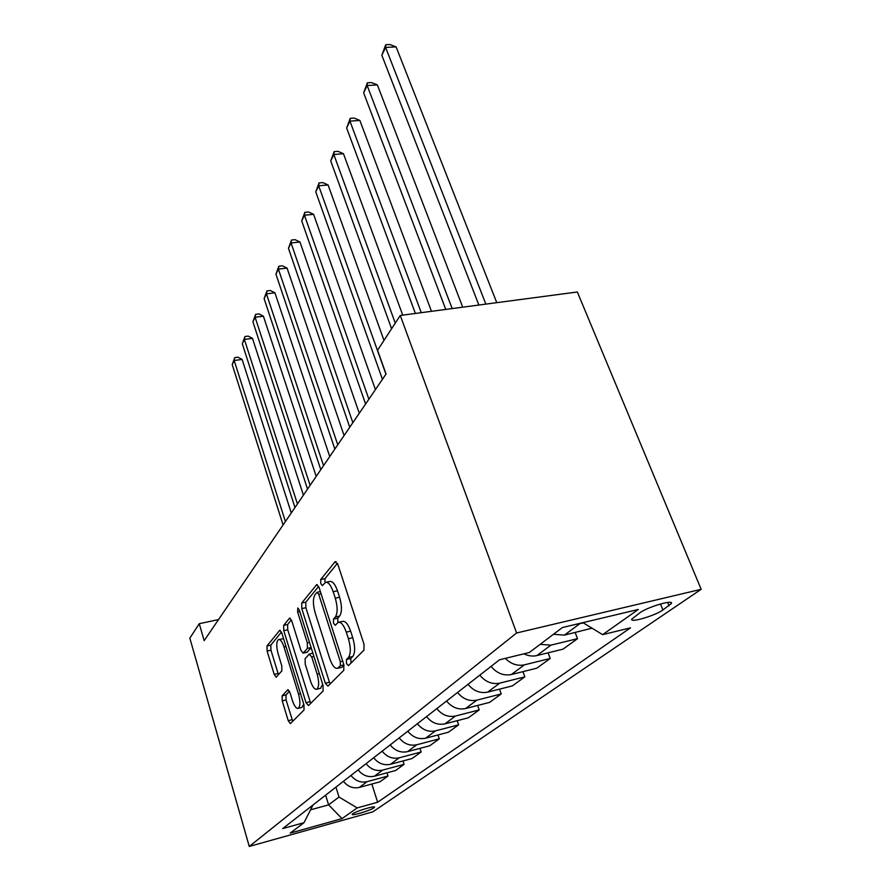 <?xml version="1.0" encoding="UTF-8"?>
<svg xmlns="http://www.w3.org/2000/svg" width="891" height="891" viewBox="0 0 891 891"><rect width="100%" height="100%" fill="white"/><g stroke="black" fill="none" stroke-linecap="round" stroke-linejoin="round"><path stroke-width="1.34" d="M346.488 663.55L348.47 665.633L363.962 650.152L363.985 644.126L337.856 564.415L335.049 561.798L320.715 579.518L320.749 583.594L322.397 585.599L325.493 582.402C328.2 581.845 330.761 584.942 333.167 591.702L335.272 598.173C337.711 606.882 337.745 613.153 335.35 616.995L333.468 619.1L333.49 623.177L335.205 625.282L338.279 622.341C341.097 621.818 343.77 625.081 346.276 632.12L348.426 638.713C350.909 647.579 350.92 653.849 348.426 657.513L346.488 659.485L346.488 663.55M338.881 622.208L342.578 621.395C345.418 620.871 348.103 624.123 350.62 631.151L352.758 637.733C355.264 646.588 355.253 652.836 352.747 656.511L350.787 658.482L350.998 663.104M326.184 582.257L329.77 581.511C332.499 580.943 335.072 584.039 337.477 590.8L339.582 597.248C342.033 605.947 342.055 612.217 339.638 616.06L337.756 618.165L337.878 622.553M373.908 807.859L374.543 807.19C375.323 805.386 356.122 811.155 352.758 813.761L352.168 814.385C351.522 816.156 370.389 810.476 373.908 807.859M282.135 695.838L282.235 700.905L288.227 720.674L290.343 723.637L304.02 710.027L303.954 704.792L281.823 633.022L279.774 630.271L266.988 645.975L267.111 651.043L274.183 674.376L276.199 677.182L281.846 670.834L281.745 665.677L278.148 653.894C276.188 646.298 276.299 641.498 278.504 639.526C280.398 639.215 282.224 641.687 283.995 646.955L298.496 694.044C300.479 701.707 300.367 706.485 298.151 708.356C296.146 708.601 294.219 705.962 292.382 700.437L289.987 692.608L287.882 689.712L282.135 695.838L286 694.913L286.089 699.97L292.727 721.309M516.602 632.989L400.259 315.459L377.572 350.252L386.059 374.008L204.162 640.651L199.261 623.689L189.839 638.156L249.257 846.45L516.602 632.989L701.161 589.307L372.85 811.846L249.257 846.45M325.304 683.219L327.933 686.148L343.803 670.288L343.792 664.53L319.045 587.459L316.728 584.607L301.704 603.04L301.782 608.598L325.304 683.219L329.447 682.228L330.149 683.932M323.099 690.982L308.486 705.572L306.025 702.687L283.761 630.65L283.661 625.348L289.631 618.087L291.747 620.871L300.913 650.23L303.107 653.136L307.406 648.403L307.339 642.923L297.627 611.994L297.772 607.985L299.298 609.945L323.054 685.491L323.099 690.982M639.894 612.774L631.741 619.156C629.904 623.143 654.896 615.77 662.904 609.99L671.435 603.452C673.596 599.287 647.768 606.916 639.894 612.774M371.837 784.024L377.639 802.245L630.505 627.843L602.628 634.648L638.312 609.455L562.366 627.554L529.321 652.513L499.573 659.763L282.681 828.597L304.031 822.671L312.997 804.996M377.639 802.245L357.202 807.914L342.021 818.629L290.21 833.107L304.031 822.671M400.259 315.459L577.346 291.992L701.161 589.307M218.529 619.59L199.261 623.689M325.627 795.173L328.601 804.863L339.003 797.033L335.94 787.143M310.547 809.819L328.601 804.863L342.021 818.629M602.628 634.648L582.926 622.653M583.382 622.932L576.054 624.29M553.434 634.303L564.415 635.116L592.003 628.177M575.174 632.532L577.513 638.68L550.928 645.14L540.124 644.36M523.93 653.827C528.307 655.976 532.618 656.556 536.872 655.576L563.056 649.149L577.513 638.68M548.099 652.825L550.204 658.471L524.387 664.853C517.415 666.245 511.055 664.085 505.286 658.371M491.064 666.39C496.833 673.284 503.593 675.991 511.356 674.532L536.783 668.194L550.204 658.471M522.939 671.636L524.844 676.848L499.762 683.141C492.11 684.6 485.45 681.938 479.792 675.155M468.02 684.321C473.567 690.982 480.104 693.588 487.644 692.14L512.358 685.892L524.844 676.848M499.517 689.133L501.232 693.944L476.852 700.159C469.412 701.596 462.975 699.045 457.54 692.485M446.558 701.028C451.904 707.476 458.23 709.982 465.548 708.545L489.593 702.386L501.232 693.944M477.643 705.449L479.202 709.915L455.479 716.03C448.251 717.455 442.025 714.994 436.779 708.646M426.522 716.62C431.667 722.868 437.804 725.285 444.921 723.86L468.321 717.801L479.202 709.915M457.172 720.685L458.609 724.84L435.499 730.865C428.471 732.279 422.434 729.907 417.378 723.748M407.777 731.221C412.745 737.28 418.692 739.608 425.62 738.205L448.407 732.224L458.609 724.84M437.982 734.964L439.285 738.839L416.788 744.765C409.938 746.157 404.08 743.874 399.201 737.893M390.191 744.909C394.98 750.79 400.761 753.04 407.51 751.648L429.718 745.767L439.285 738.839M419.939 748.362L421.153 751.982L399.213 757.818C392.541 759.188 386.85 756.982 382.128 751.18M373.663 757.773C378.307 763.487 383.91 765.659 390.492 764.289L412.143 758.508L421.153 751.982M402.966 760.959L404.08 764.355L382.673 770.091C376.18 771.45 370.645 769.312 366.078 763.676M358.104 769.88C362.592 775.437 368.05 777.542 374.465 776.195L395.593 770.503L404.08 764.355M386.95 772.831L387.986 776.016L367.103 781.663C360.766 783 355.375 780.928 350.954 775.448M343.436 781.307C347.78 786.708 353.092 788.747 359.351 787.421L379.978 781.819L387.986 776.016M339.003 797.033L357.202 807.914M337.433 563.335L324.97 578.638L324.992 582.681M318.644 586.412L305.802 602.16L305.88 607.718L329.447 682.228M340.329 665.722L340.317 661.712L318.711 594.286L317.085 592.281L315.013 594.709C312.808 598.518 312.864 604.588 315.191 612.93L329.67 658.449C332.109 665.432 334.715 668.729 337.5 668.306L340.329 665.722L343.904 664.886M341.264 667.426L338.346 667.738M344.015 665.31L342.59 666.746M291.379 619.869L287.626 624.48L287.726 629.781L310.692 703.367M307.016 652.245L311.204 647.802M310.547 681.158C312.485 686.838 314.534 689.534 316.684 689.244C319.112 687.228 319.268 682.228 317.174 674.231L311.727 656.923L309.21 654.15L305.145 658.649L305.212 664.062L310.547 681.158M320.448 688.342L322.665 684.266M289.452 691.216L286 694.913M301.826 707.465L303.753 704.135M283.594 638.747L278.872 639.448M281.467 632.042L270.819 645.117L270.942 650.185L278.471 674.676M496.777 302.673L396.094 46.878L385.614 47.423L381.827 55.253L478.879 305.045M485.851 304.121L385.614 47.423L385.714 44.762L389.902 44.55L396.094 46.878M381.827 55.253L385.714 44.762M462.719 307.183L377.372 84.901L367.181 85.536L363.639 92.842L445.767 309.433M452.16 308.576L367.181 85.536L367.359 82.796L371.424 82.551L377.372 84.901M363.639 92.842L367.359 82.796M431.478 311.315L359.864 120.43L349.951 121.143L346.644 127.992L415.384 313.454M421.265 312.674L349.951 121.143L350.208 118.358L354.161 118.069L359.864 120.43M346.644 127.992L350.208 118.358M402.721 315.136L343.469 153.709L333.824 154.499L330.728 160.915L391.606 328.734M395.259 323.132L333.824 154.499L334.136 151.659L337.979 151.347L343.469 153.709M330.728 160.915L334.136 151.659M383.988 340.418L328.077 184.949L318.688 185.796L315.77 191.832L382.428 379.321M385.937 374.198L318.688 185.796L319.045 182.922L322.787 182.588L328.077 184.949M315.77 191.832L319.045 182.922M375.423 389.601L313.599 214.319L304.455 215.232L301.715 220.912L365.588 404.024M368.874 399.213L304.455 215.232L304.856 212.336L308.509 211.969L313.599 214.319M301.715 220.912L304.856 212.336M359.273 413.268L299.966 242.007L291.045 242.953L288.461 248.311L349.751 427.223M352.847 422.702L291.045 242.953L291.48 240.035L295.044 239.657L299.966 242.007M288.461 248.311L291.48 240.035M344.082 435.554L287.091 268.124L278.393 269.115L275.954 274.172L334.849 449.075M337.767 444.809L278.393 269.115L278.861 266.186L282.336 265.796L287.091 268.124M275.954 274.172L278.861 266.186M329.748 456.56L274.929 292.816L266.442 293.852L264.126 298.63L320.805 469.668M323.544 465.648L266.442 293.852L266.932 290.911L270.318 290.511L274.929 292.816M264.126 298.63L266.932 290.911M316.216 476.407L263.402 316.205L255.116 317.263L252.921 321.796L307.529 489.126M310.124 485.317L255.116 317.263L255.639 314.323L258.947 313.91L263.402 316.205M252.921 321.796L255.639 314.323M303.408 495.173L252.476 338.368L244.379 339.449L242.307 343.759L294.977 507.536M297.427 503.927L244.379 339.449L244.925 336.52L248.155 336.096L252.476 338.368M242.307 343.759L244.925 336.52M291.279 512.96L242.107 359.418L234.188 360.521L232.217 364.608L283.082 524.977M285.41 521.558L234.188 360.521L234.756 357.603L237.919 357.157L242.107 359.418M232.217 364.608L234.756 357.603M564.415 635.116L579.618 623.834M536.872 655.576L550.928 645.14M511.356 674.532L524.387 664.853M487.644 692.14L499.762 683.141M465.548 708.545L476.852 700.159M444.921 723.86L455.479 716.03M425.62 738.205L435.499 730.865M407.51 751.648L416.788 744.765M390.492 764.289L399.213 757.818M374.465 776.195L382.673 770.091M359.351 787.421L367.103 781.663M667.671 602.427L669.041 605.791M660.476 603.975L662.904 609.99M352.747 656.511L348.426 657.513M352.758 637.733L348.426 638.713M350.62 631.151L346.276 632.12M337.756 618.165L333.468 619.1M339.638 616.06L335.35 616.995M339.582 597.248L335.272 598.173M337.477 590.8L333.167 591.702M324.97 578.638L320.715 579.518M336.085 561.586L335.049 561.798M350.787 658.482L346.488 659.485M305.88 607.718L301.782 608.598M305.802 602.16L301.704 603.04M317.319 584.663L316.405 584.852M342.712 661.155L340.317 661.712M321.072 593.785L318.711 594.286M310.035 701.718L306.025 702.687M287.726 629.781L283.761 630.65M287.626 624.48L283.661 625.348M290.121 618.131L289.363 618.298M307.417 652.023L303.363 652.947M311.126 647.557L307.406 648.403M309.511 642.433L307.339 642.923M299.788 611.527L297.627 611.994M319.346 673.719L317.174 674.231M313.91 656.422L311.727 656.923M288.25 689.723L287.659 689.857M300.49 693.566L298.496 694.044M285.978 646.51L283.995 646.955M278.025 673.485L274.183 674.376M270.942 650.185L267.111 651.043M270.819 645.117L266.988 645.975M280.231 630.316L279.518 630.472M292.103 719.716L288.227 720.674M286.089 699.97L282.235 700.905M671.101 602.617L671.435 603.452M320.37 591.579L317.229 592.248M341.743 667.314L337.5 668.306M307.161 652.212L303.107 653.136M320.771 688.264L316.684 689.244M312.897 653.192L309.611 653.938M302.094 707.398L298.151 708.356"/></g></svg>
